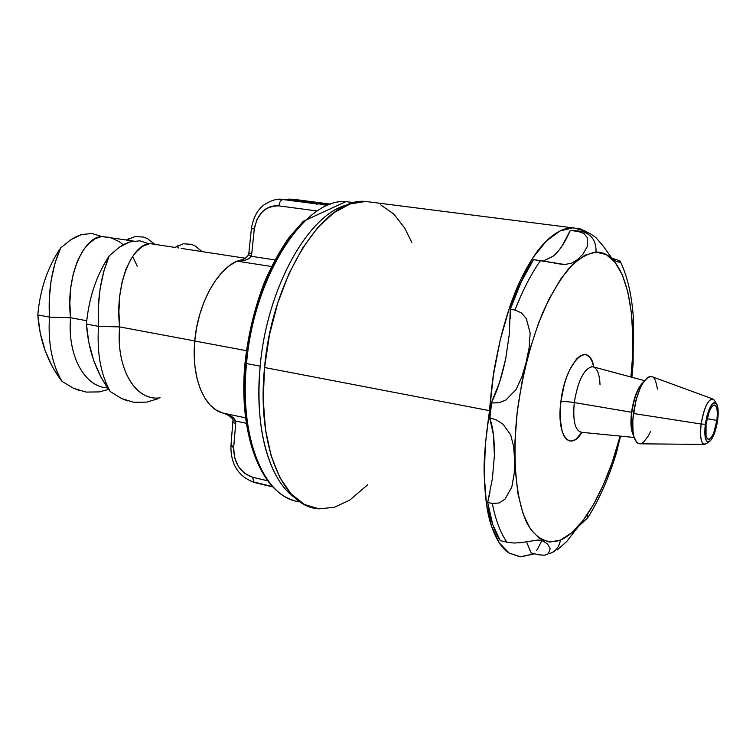 <?xml version="1.0" encoding="UTF-8"?>
<svg xmlns="http://www.w3.org/2000/svg" width="756" height="756" viewBox="0 0 756 756"><rect width="100%" height="100%" fill="white"/><g stroke="black" fill="none" stroke-linecap="round" stroke-linejoin="round"><path stroke-width="1.13" d="M288.064 200.085L316.547 203.468L288.102 199.764L288.244 199.3L288.064 200.085M260.858 484.123L272.51 486.855M260.593 483.972L272.434 486.76L260.622 484.001M222.803 413.031L245.407 417.803L222.803 413.031C204.035 408.382 191.211 377.253 194.755 341.022L194.207 354.233L194.991 366.877L197.051 378.576L200.321 389.009L204.696 397.864L210.017 404.923L216.112 410.017L222.803 413.031C229.276 414.345 233.576 417.019 235.702 421.064L232.933 420.827L235.702 421.064L233.5 417.832L230.211 415.658L222.803 413.031M246.39 350.68L194.755 341.022L246.39 350.68M317.142 203.742L328.198 204.895L317.142 203.742L317.199 203.269L316.499 203.647L317.142 203.742L316.755 204.309L316.584 203.666L317.085 204.328L317.142 203.742M316.613 203.345L329.21 204.517L317.199 203.269L316.452 204.167M288.414 199.121L317.066 203.052L288.064 199.31M293.668 199.3L330.429 204.101L293.668 199.3M293.64 500.387C261.68 492.147 239.378 434.029 246.532 363.551L260.177 366.159C266.972 286.817 309.667 212.521 348.138 204.696C309.667 212.512 266.972 286.817 260.177 366.159L246.532 363.551C253.808 275.269 305.811 196.976 346.853 201.635L345.908 201.616C304.989 198.044 253.751 276.034 246.532 363.551C238.811 439.047 264.987 499.102 299.971 501.748M287.894 199.433L293.753 199.3L288.508 199.121L316.811 203.194M316.48 203.893L283.037 199.527C280.882 199.867 279.493 201.975 278.879 205.878L316.48 210.877L278.879 205.878C279.503 201.956 280.892 199.839 283.065 199.537L277.934 199.433L283.065 199.537L316.48 203.893L283.037 199.527C278.123 198.299 271.924 199.981 264.449 204.564C257.635 209.44 253.288 217.397 251.417 228.444L254.29 229.021L251.417 228.444L248.856 253.099L251.72 253.751L254.29 229.021L256.983 219.297L262.578 211.472L266.225 208.665L270.261 206.757L274.532 205.812L278.879 205.878C265.488 205.84 257.286 213.561 254.29 229.021L251.72 253.751L248.856 253.099L249.952 252.976M320.733 204.451L327.178 205.292M147.798 238.839L154.829 244.339L147.798 238.849L143.734 237.072L134.974 236.534M143.829 237.1L135.154 236.505L126.479 240.106L132.895 240.975M129.484 238.376L126.479 240.106L133.472 241.06M129.456 240.323L130.703 240.635L129.456 240.323M126.621 240.011L101.569 236.534L91.996 233.481L81.563 234.558L70.941 239.633L60.678 247.921C51.729 268.238 47.997 291.306 49.48 317.123L37.809 314.931C40.087 289.255 47.713 266.915 60.678 247.921C47.713 266.915 40.087 289.255 37.8 314.921L49.48 317.123L49.291 298.809L51.124 280.448L54.999 263.135L60.678 247.921L70.941 239.633L76.252 236.647L81.563 234.558L91.996 233.481L101.569 236.524L95.095 238.745L88.688 243.715L84.133 248.998M82.688 251.058L77.443 261L73.36 273.37L70.781 287.554L69.854 302.665L70.544 317.728L86.723 320.742L70.563 317.728C67.275 354.762 84.048 385.995 106.086 387.743M177.698 247.732L178.832 248.025L177.698 247.732M245.35 258.24L181.109 248.374M236.042 261.548L236.864 261.189L236.042 261.548M131.071 258.845L126.044 269.023L122.16 281.676L119.722 296.154L118.9 311.557L119.628 326.904L194.764 340.947L119.646 326.904C116.159 364.619 132.309 396.238 153.818 397.817M160.102 397.788C135.938 401.738 115.696 368.635 119.646 326.904C114.496 284.01 132.442 244.5 149.102 243.848L142.941 246.172L136.817 251.304L132.451 256.728M241.183 260.073L236.949 261.141L271.498 266.499L236.949 261.141L244.793 260.272L248.459 258.921L251.247 256.284L274.9 259.894L251.247 256.284L251.72 253.751L251.247 256.284L248.573 254.611L251.247 256.284C248.384 259.724 243.621 261.34 236.949 261.141L229.474 265.649L222.226 272.179L215.422 280.589L209.28 290.654L203.988 302.088L199.716 314.543L196.607 327.66L194.755 341.022C197.694 304.876 216.651 269.807 236.949 261.141L242.988 259.44M139.832 240.805L149.093 243.819L139.832 240.805L129.692 241.986L139.832 240.805M124.513 244.15L129.692 241.986L119.335 247.221L124.513 244.15M109.299 255.726L119.335 247.221L109.299 255.726C96.466 275.146 88.839 297.93 86.411 324.078C88.839 297.93 96.466 275.146 109.299 255.726C100.652 276.507 97.061 300.047 98.545 326.365L98.327 307.692L100.085 288.953L103.818 271.272L109.299 255.726M195.407 246.097L202.05 251.597L195.407 246.097L191.495 244.311L183.273 243.782L174.863 247.524L178.709 245.275M191.627 244.358L183.273 243.782M238.216 261.056L239.539 260.546M127.726 400.916L121.716 398.601L110.281 391.589L101.03 377.272L93.725 360.574L88.811 342.477L86.43 324.078C88.272 350.208 96.229 372.708 110.281 391.589C100.661 374.267 96.749 352.523 98.554 326.356L119.628 326.904L98.554 326.365L86.43 324.078L98.545 326.356C96.749 352.523 100.661 374.267 110.281 391.589L121.716 398.601L133.963 402.343L146.9 402.107L158.08 398.714M107.532 387.875C84.852 387.261 67.18 355.641 70.563 317.728L49.49 317.123L70.563 317.728C65.47 275.609 84.058 236.978 101.569 236.534L109.696 237.412M287.819 199.612L286.628 199.65M272.151 486.467L253.818 482.016L252.74 477.32L267.359 480.712L252.74 477.32L253.6 481.752L254.696 482.593L272.406 486.732M133.699 402.305L146.9 402.107L158.08 398.724M137.195 266.178L133.028 257.078M123.332 244.774L119.297 241.674L110.782 237.705M235.692 423.596L235.702 421.064L235.692 423.596L232.924 422.339L235.692 423.596L233.68 447.457L235.692 423.596M254.649 482.583C238.66 476.847 230.75 464.694 230.92 446.135L233.68 447.457L230.92 446.153L232.933 420.808C234.275 418.021 223.672 412.578 224.192 413.409M99.291 391.91L108.628 389.406L99.291 391.91L86.137 392.08L99.291 391.91M79.815 390.654L73.663 388.329L61.973 381.336C47.722 362.71 39.662 340.569 37.809 314.931L40.219 332.99L45.19 350.784L52.589 367.227L61.973 381.336C52.003 364.222 47.836 342.818 49.49 317.123C47.836 342.818 52.003 364.222 61.973 381.336L73.663 388.329L85.9 392.052M294.774 497.599C269.372 480.589 254.016 427.282 260.177 366.159C256.482 410.565 261.387 446.276 274.891 473.303M250.718 441.561L246.106 417.624L244.358 391.003L245.577 362.738L249.763 333.963L256.747 305.868L266.235 279.597L277.792 256.199L290.937 236.543M317.123 203.052L329.682 204.356L318.531 203.09M329.682 204.356L317.227 203.052L316.499 203.647M252.74 477.32C240.096 472.727 233.746 462.776 233.68 447.457L234.473 457.38L238.357 466.528L244.764 473.521L252.74 477.32M230.92 446.153L232.064 445.454M246.154 423.294L235.702 421.064L246.154 423.294M226.091 414.023L232.243 417.435M232.914 418.144L233.434 418.89M600.018 384.795C599.527 373.455 596.928 367.407 592.213 366.641C583.934 368.748 577.953 380.722 574.267 402.561L631.543 412.247C630.277 423.275 630.976 431.081 633.641 435.645C630.976 431.081 630.277 423.275 631.543 412.247L631.855 412.303C630.655 422.547 631.194 430.079 633.481 434.889C631.194 430.079 630.655 422.547 631.855 412.303C633.991 398.157 637.695 388.329 642.969 382.829C637.695 388.329 633.991 398.157 631.855 412.303L574.267 402.561C568.219 401.625 563.749 401.389 560.848 401.861C565.072 362.436 588.839 338.896 593.857 367.029L591.598 360.291L589.264 356.832L586.486 354.914L583.348 354.64L579.975 356.038L576.497 359.081L569.759 369.618L566.792 376.715L564.241 384.672L560.848 401.861C563.749 401.389 568.219 401.625 574.267 402.561C572.623 421.309 575.184 431.241 581.95 432.347L634.123 437.459M513.948 543.025L520.903 542.657L537.96 540.011L543.139 541.012L547.524 544.008L550.198 548.686L548.383 553.742L544.405 555.235L538.924 554.828L531.166 553.005L526.516 541.787M631.543 412.247C633.868 397.212 637.809 387.195 643.384 382.186C637.809 387.195 633.868 397.212 631.543 412.247M704.979 444.424C701.029 444.037 699.744 437.242 701.124 424.021L633.367 413.485C631.515 433.16 633.868 443.271 640.436 443.819L704.11 444.415M716.433 403.524L714.136 400C709.033 397.202 704.705 405.216 701.124 424.021L705.272 424.267C708.344 408.07 712.067 401.152 716.433 403.524C718.247 406.511 718.654 412.067 717.652 420.213L718.2 412.937L717.737 407.03L716.338 403.392L714.184 402.598L711.604 404.8L709.005 409.695L706.775 416.537L704.724 431.667L705.235 437.592L706.69 441.135L708.882 441.769L711.443 439.434L714.004 434.52L717.652 420.213C716.121 430.079 713.664 436.94 710.29 440.814C705.688 443.592 704.016 438.074 705.272 424.267L701.124 424.021C699.687 440.058 701.653 446.446 707.021 443.205L709.128 441.665M716.886 420.459C714.978 431.723 712.228 438.045 708.637 439.425C705.887 438.669 705.027 433.538 706.066 424.003L709.317 411.273L711.594 407.002L713.853 405.065L715.734 405.755L716.962 408.93L717.368 414.09L716.886 420.459L713.702 432.99L711.453 437.28L709.213 439.312L707.304 438.754L706.028 435.654L706.066 424.003C707.994 412.681 710.744 406.341 714.307 404.989C717.085 405.774 717.945 410.933 716.886 420.459L707.03 418.673L716.886 420.459M619.722 439.68L620.515 436.127M620.128 261.113L619.74 262.181L616.225 261.368L611.973 258.372L603.288 246.163L595.804 237.469L590.181 233.595L585.862 231.912L581.572 231.402C591.57 234.095 596.389 240.994 596.021 252.107L584.728 255.273L572.812 264.26L560.782 278.926L549.149 298.837L538.489 323.247L529.332 351.124L522.122 381.166L517.236 411.944L514.902 441.986L515.205 469.854L518.058 494.311L523.265 514.326L530.514 529.2L539.406 538.499L549.527 542.09L560.413 540.105L571.63 532.848L582.763 520.827L593.451 504.621L603.345 484.917L612.162 462.426L620.137 436.089C606.794 487.582 583.112 530.693 560.413 540.105C559.26 547.098 555.565 551.625 549.319 553.675C555.565 551.625 559.26 547.098 560.413 540.105C547.694 544.537 536.042 539.094 527.178 523.492C516.102 500.425 512.086 458.939 517.236 411.944C522.15 375.619 530.712 342.411 542.912 312.294C551.285 294.122 560.101 279.323 569.362 267.879C578.623 258.675 587.506 253.411 596.021 252.107C596.389 240.994 591.57 234.095 581.572 231.402L578.349 231.459L583.953 233.557L587.214 237.535L587.308 246.503L583.056 254.054L577.499 259.629L571.63 263.201L564.656 264.515L540.483 260.622C531.251 273.691 522.746 290.162 514.987 310.036L521.423 312.889L526.318 318.597L530.145 333.065L529.115 348.025L526.082 362.578L521.999 376.582L516.017 389.623L505.953 399.962L498.969 402.797L491.627 402.995L489.907 417.766L496.862 420.166L503.118 424.314L510.697 434.88L513.683 446.758L514.562 459.516L514.241 473.086L511.831 487.034L504.904 499.291L499.073 503.005L492.288 503.458C495.662 520.232 500.557 533.15 506.964 542.203L514.014 543.025L520.903 542.657L537.96 540.011M572.235 227.783L364.94 201.37C323.918 197.826 272.132 277.83 264.562 367.51L489.529 410.659C491.277 389.501 493.233 373.672 495.369 363.182L500.16 340.191C506.322 315.441 513.126 295.388 520.572 280.051C529.096 262.332 537.743 249.272 546.531 240.871C555.452 232.319 564.023 227.953 572.235 227.783L580.551 228.983L587.592 232.461L585.333 231.071L573.152 227.773L560.045 230.967L546.531 240.871L533.169 257.38L520.572 280.051L509.374 308.051L500.16 340.191L493.432 374.957L489.529 410.659L490.701 410.404L489.557 417.699L493.441 434.7L494.396 455.339L492.43 478.368L494.396 455.339C494.509 438.707 492.893 426.157 489.557 417.699L496.928 420.204L503.118 424.314L510.697 434.88L513.683 446.758L514.562 459.516L514.241 473.086L511.831 487.034L504.904 499.291L499.073 503.005L492.288 503.458L487.686 502.438L492.704 524.418L500.264 540.635L506.964 542.203C500.557 533.15 495.662 520.232 492.288 503.458L487.686 502.438L492.43 478.368M411.803 242.364L404.706 228.066L393.706 213.976L380.693 204.885M366.036 201.389L350.264 203.912L333.963 212.644L317.822 227.49L302.598 248.044L289.019 273.54L277.792 302.882L269.495 334.719L264.562 367.51L263.23 399.659L265.498 429.606L271.187 456.01L279.937 477.764L291.23 494.074L304.479 504.488L319.06 508.854L334.341 507.285L349.716 500.141L367.633 484.804M543.262 261.056L552.995 256.256C559.157 251.361 564.921 242.752 570.279 230.429L578.349 231.459L583.991 233.595L587.214 237.535L587.308 246.503L583.056 254.054L577.499 259.629L571.63 263.201L564.656 264.515L533.538 259.658L521.224 281.894L510.272 309.298L510.234 318.512M489.973 492.43L487.686 502.438C490.19 518.985 494.386 531.723 500.264 540.635L506.964 542.203M509.308 334.19L510.272 309.298L514.987 310.036C522.746 290.162 531.251 273.691 540.483 260.622L533.538 259.658C524.881 272.774 517.123 289.321 510.272 309.298L514.987 310.036L521.479 312.937L526.318 318.597L530.145 333.065L529.115 348.025L526.082 362.578L521.999 376.582L516.017 389.623L505.953 399.962L498.969 402.797L491.268 402.929C496.853 392.109 501.653 377.471 505.669 359.015L509.308 334.19L505.669 359.015L499.555 382.375L491.268 402.929L490.701 410.404L489.529 410.659C485.144 441.485 483.396 463.419 484.312 476.45C485.021 498.176 487.459 514.845 491.617 526.488C496.323 539.973 502.211 548.865 509.27 553.146L520.005 556.813L534.615 553.817L520.818 556.86L509.27 553.146L499.357 542.997L491.617 526.488L486.477 504.044L484.312 476.45L485.314 444.84L489.529 410.659L264.562 367.51C256.511 445.142 282.839 506.511 318.059 508.75M583.641 231.478L570.279 230.429L583.641 231.478L570.279 230.429L562.18 245.776M596.021 252.107C624.361 250.916 638.366 309.979 630.901 376.998L632.29 359.95L632.781 335.106L631.288 312.171L627.811 291.91L622.405 275.099L615.167 262.455L606.284 254.611L596.021 252.107M587.469 515.819L587.582 517.954L578.453 526.422L566.622 541.636L557.248 549.895L566.622 541.636L578.453 526.422L588.244 517.038C599.489 498.998 608.911 477.537 616.509 452.664L620.468 436.117M631.893 377.263L633.122 363.409L633.396 318.437C631.931 295.851 627.584 276.866 620.355 261.463M617.397 261.841L619.807 262.171L619.57 260.631L611.765 258.165L619.618 260.659M633.33 333.141L633.415 331.062M632.952 346.72L633.037 340.786M633.112 356.558L633.093 355.594M541.91 540.568L536.647 550.689M712.483 398.837L651.388 376.46C643.413 377.82 637.412 390.162 633.367 413.485L701.124 424.021C703.845 408.353 707.635 399.952 712.483 398.837L714.42 400.434M650.623 431.298L648.327 435.966L643.469 442.269L641.079 443.659L638.839 443.763L636.835 442.581L633.849 436.505L632.999 431.827L632.753 420.081L635.985 400.141L640.058 388.395L642.43 383.717L647.391 377.66L649.782 376.497L652.513 376.875M653.921 378.047L655.528 380.674L657.503 389.104M591.579 366.131L592.506 366.669C584.133 368.37 578.047 380.334 574.267 402.561C572.613 421.574 575.25 431.496 582.177 432.328M581.959 432.347C569.655 452.683 556.35 435.163 560.848 401.861L560.12 418.38L562.162 431.572L564.127 436.25L566.603 439.416L569.495 440.946L572.689 440.814L576.053 439.056L581.959 432.347M603.288 246.163L595.804 237.469L590.181 233.595L584.218 231.563M611.973 258.372L611.481 257.881M619.807 262.171L616.178 261.349M539.463 540.086L543.139 541.012L547.524 544.008L550.198 548.686L548.383 553.742L544.622 555.206L538.924 554.828L531.166 553.005M490.701 410.404L491.268 402.929L489.557 417.699L490.701 410.404M272.538 486.873L260.451 483.935M292.194 499.914C260.036 489.453 238.905 433.783 244.736 365.498C247.76 336.07 254.394 308.155 264.638 281.752C271.914 265.139 280.06 250.378 289.085 237.46L303.326 221.291L345.908 201.616L354.309 202.693M148.204 243.328L174.986 247.439M248.856 253.099L248.573 254.611C246.853 257.437 244.405 259.251 241.221 260.055M708.637 439.425L708.041 439.312M585.862 231.912L572.179 230.306M554.261 263.192L563.626 264.496M553.099 552.012L554.564 551.275M592.506 366.669L644.471 380.646M581.95 432.347L580.296 431.997"/></g></svg>
